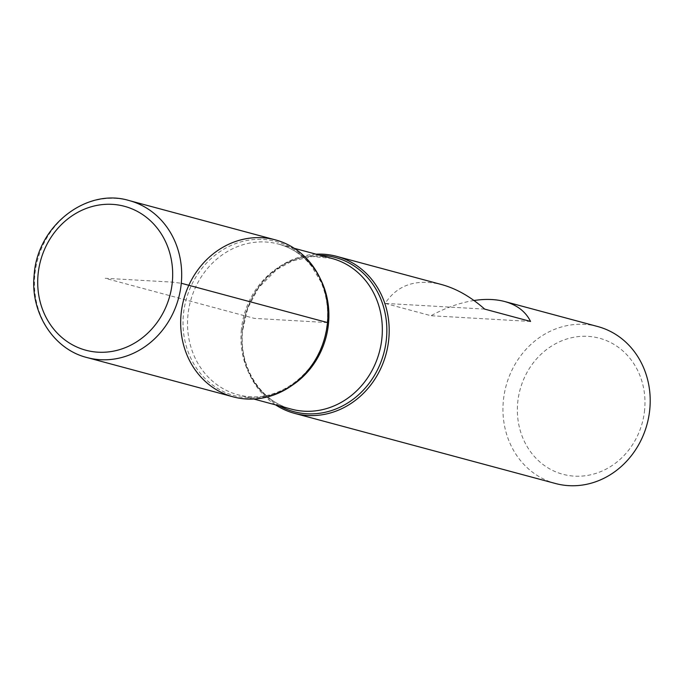 <?xml version="1.0" encoding="UTF-8"?>
<svg xmlns="http://www.w3.org/2000/svg" width="684" height="684" viewBox="0 0 684 684"><rect width="100%" height="100%" fill="white"/><g stroke="black" fill="none" stroke-linecap="round" stroke-linejoin="round"><path stroke-width="0.51" stroke-dasharray="3.42 2.56" d="M275.567 404.877A81.276 73.051 105 0 1 242.35 330.637A81.276 73.051 105 0 1 316.076 254.183M597.679 326.524A81.276 73.051 -75 0 0 503.356 400.807A81.276 73.051 -75 0 0 555.476 483.502M473.995 300.507C459.776 302.738 445.438 307.817 430.988 315.726L385.109 303.397C397.489 284.758 416.351 278.491 441.71 284.587M644.627 409.887A70.443 63.313 105 0 1 543.609 464.949A70.443 63.313 105 0 1 555.263 343.898A70.443 63.313 105 0 1 644.627 409.887M530.553 321.446L430.988 315.726M484.674 309.108L385.109 303.397M233.193 396.857A81.276 73.051 105 0 1 181.072 314.161A81.276 73.051 105 0 1 275.396 239.879M327.516 322.574L254.294 318.368L105.199 278.277L172.317 282.133L181.286 283.253M279.568 405.954A79.84 71.76 105 0 1 242.589 330.432A79.84 71.76 105 0 1 320.086 255.26M327.277 322.78A79.84 71.76 -75 0 0 262.972 239.434A79.84 71.76 -75 0 0 183.415 314.52A79.84 71.76 -75 0 0 247.719 397.866A79.84 71.76 -75 0 0 327.277 322.78M291.666 385.648A78.027 70.127 105 0 1 237.955 394.771A78.027 70.127 105 0 1 187.92 315.384A78.027 70.127 105 0 1 278.474 244.068A78.027 70.127 105 0 1 320.368 278.892M241.358 329.748A78.027 70.127 -75 0 0 291.393 409.135C260.878 401.739 238.545 367.094 242.64 330.346L247.813 307.954L258.526 287.819L276.481 269.676L292.333 260.955L312.212 256.474L331.911 258.441A78.027 70.127 -75 0 0 241.358 329.748M86.962 357.544A81.276 73.051 105 0 1 34.841 274.848A81.276 73.051 105 0 1 129.165 200.566M294.308 248.326L278.474 244.068C291.512 247.642 302.508 254.987 311.459 266.093L320.796 281.594C328.175 298.66 329.56 316.803 324.943 336.006C315.307 377.867 272.634 405.441 237.955 394.771L253.79 399.029"/><path stroke-width="1.03" d="M316.076 254.183A81.276 73.051 105 0 1 336.673 256.355A81.276 73.051 105 0 1 386.118 353.808A81.276 73.051 105 0 1 294.471 413.333A81.276 73.051 105 0 1 275.567 404.877M294.471 413.333L555.476 483.502A81.276 73.051 -75 0 0 649.8 409.212A81.276 73.051 -75 0 0 597.679 326.524L504.766 301.541C495.669 299.139 485.418 298.788 473.995 300.507M336.673 256.355L441.71 284.587C456.51 288.674 470.831 296.847 484.674 309.108L530.553 321.446C525.637 311.588 517.036 304.953 504.766 301.541M327.516 322.574A81.276 73.051 -75 0 0 224.403 246.428A81.276 73.051 -75 0 0 210.963 386.101A81.276 73.051 -75 0 0 327.516 322.574L181.286 283.253M275.396 239.879A81.276 73.051 105 0 1 324.84 337.332A81.276 73.051 105 0 1 233.193 396.857L86.962 357.544A81.276 73.051 105 0 0 178.609 298.019A81.276 73.051 105 0 0 129.165 200.566L275.396 239.879M320.086 255.26A79.84 71.76 105 0 1 383.818 353.192A79.84 71.76 105 0 1 279.568 405.954M320.368 278.892A78.027 70.127 105 0 1 291.666 385.648M253.79 399.029L291.393 409.135A78.027 70.127 -75 0 0 379.381 351.995A78.027 70.127 -75 0 0 331.911 258.441L294.308 248.326M38.073 274.429A74.505 66.964 -75 0 0 132.593 344.223A74.505 66.964 -75 0 0 144.922 216.195A74.505 66.964 -75 0 0 38.073 274.429M129.165 200.566C86.389 187.459 37.389 226.011 34.2 274.549C29.899 312.143 53.266 349.216 86.962 357.544"/></g></svg>
